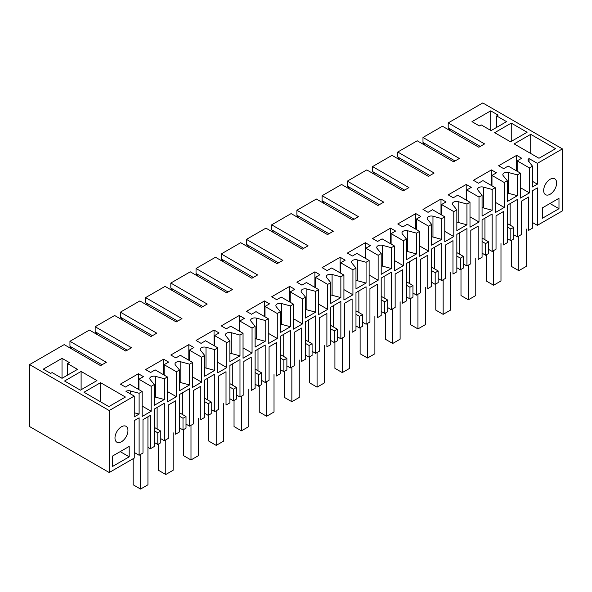 <?xml version="1.0" encoding="UTF-8"?>
<svg xmlns="http://www.w3.org/2000/svg" width="592" height="592" viewBox="0 0 592 592"><rect width="100%" height="100%" fill="white"/><g stroke="black" fill="none" stroke-linecap="round" stroke-linejoin="round"><path stroke-width="0.89" d="M529.44 167.936L529.44 192.888L520.435 198.091L520.435 173.13L508.18 166.063L503.681 168.661L498.634 165.753L516.646 155.348L521.693 158.264L517.186 160.861L529.44 167.936L532.497 166.167L532.497 186.961L537.366 184.156L537.366 163.355L562.4 148.903L562.4 210.885L537.366 225.337L537.366 187.901L532.497 190.705L532.497 228.142L528.626 230.384L528.626 197.003L521.241 201.265L521.241 234.647L517.371 236.881L517.371 199.445L512.324 202.353L507.285 205.269L507.285 242.705L503.407 244.94L503.407 211.559L496.022 215.821L496.022 249.202L492.152 251.437L492.152 214.001L482.066 219.824L482.066 257.261L478.188 259.503L478.188 226.122L470.803 230.384L470.803 263.766L466.933 266L466.933 228.564L456.846 234.388L456.846 271.824L452.969 274.059L452.969 240.678L445.591 244.94L445.591 278.321L441.721 280.556L441.721 243.12L436.674 246.028L431.635 248.943L431.635 286.38L427.757 288.622L427.757 255.233L420.372 259.503L420.372 292.885L416.502 295.119L416.502 257.675L406.415 263.499L406.415 300.943L402.538 303.178L402.538 269.797L395.153 274.059L395.153 307.44L391.282 309.675L391.282 272.239L381.196 278.062L381.196 315.499L377.319 317.734L377.319 284.352L369.933 288.615L369.933 322.004L366.071 324.231L366.071 286.794L355.977 292.618L355.977 330.055L352.107 332.297L352.107 298.916L344.722 303.178L344.722 336.559L340.851 338.794L340.851 301.358L330.765 307.181L330.765 344.618L326.888 346.853L326.888 313.471L319.502 317.734L319.502 351.115L315.632 353.35L315.632 315.913L305.546 321.737L305.546 359.174L301.668 361.416L301.668 328.035L294.283 332.297L294.283 365.678L290.413 367.913L290.413 330.477L280.327 336.293L280.327 373.737L276.457 375.972L276.457 342.59L269.071 346.853L269.071 380.234L265.201 382.469L265.201 345.032L260.154 347.941L255.115 350.856L255.115 388.293L251.237 390.528L251.237 357.146L243.852 361.416L243.852 394.797L239.982 397.032L239.982 359.588L229.896 365.412L229.896 402.849L226.018 405.091L226.018 371.709L218.633 375.972L218.633 409.353L214.763 411.588L214.763 374.151L204.677 379.975L204.677 417.412L200.799 419.647L200.799 386.265L193.414 390.528L193.414 423.916L189.551 426.144L189.551 388.707L179.465 394.531L179.465 431.968L175.587 434.21L175.587 400.828L168.202 405.091L168.202 438.472L164.332 440.707L164.332 403.27L159.285 406.179L154.246 409.094L154.246 446.531L150.375 448.766L150.375 415.384L142.99 419.647L142.99 453.028L139.113 455.263L139.113 417.826L134.251 420.631L134.251 458.075L109.217 472.527L109.217 410.545L29.6 364.583L64.18 344.618L100.566 365.619L106.331 362.297L69.945 341.288L69.945 346.283L102.009 364.79M504.221 182.491L504.221 207.452L495.215 212.646L495.215 187.694L482.968 180.619L478.462 183.217L473.422 180.308L491.434 169.911L496.473 172.82L491.974 175.417L504.221 182.491L507.285 180.723L507.285 201.524L517.371 195.7L508.617 193.34A4.077 2.353 180 0 0 507.285 193.133M495.215 187.694L492.152 189.462L492.152 210.256L483.398 207.903A4.077 2.353 0 0 0 482.066 207.688M479.002 197.047L479.002 222.007L469.996 227.21L469.996 202.249L457.749 195.182L453.243 197.78L448.203 194.864L466.215 184.467L471.262 187.383L466.755 189.98L479.002 197.047L482.066 195.286L482.066 216.08L492.152 210.256M469.996 202.249L466.933 204.018L466.933 224.819L458.186 222.459A4.077 2.353 0 0 0 456.846 222.252M453.79 211.61L453.79 236.571L444.777 241.765L444.777 216.813L432.53 209.738L428.031 212.336L422.984 209.427L440.996 199.023L446.042 201.939L441.536 204.536L453.79 211.61L456.846 209.842L456.846 230.643L466.933 224.819M444.777 216.813L441.721 218.574L441.721 239.375L432.967 237.022A4.077 2.353 0 0 0 431.635 236.807M428.571 226.166L428.571 251.126L419.565 256.329L419.565 231.368L407.318 224.294L402.812 226.899L397.772 223.983L415.784 213.586L420.823 216.494L416.324 219.099L428.571 226.166L431.635 224.398L431.635 245.199L441.721 239.375M419.565 231.368L416.502 233.137L416.502 253.931L407.747 251.578A4.077 2.353 0 0 0 406.415 251.371M403.352 240.729L403.352 265.682L394.346 270.884L394.346 245.924L382.099 238.857L377.592 241.455L372.553 238.546L390.565 228.142L395.604 231.058L391.105 233.655L403.352 240.729L406.415 238.961L406.415 259.755L416.502 253.931M394.346 245.924L391.282 247.693L391.282 268.494L382.536 266.141A4.077 2.353 0 0 0 381.196 265.926M378.133 255.285L378.133 280.245L369.127 285.448L369.127 260.487L356.88 253.413L352.381 256.018L347.334 253.102L365.345 242.705L370.392 245.613L365.886 248.218L378.133 255.285L381.196 253.517L381.196 274.318L391.282 268.494M369.127 260.487L366.071 262.256L366.071 283.05L357.316 280.697A4.077 2.353 0 0 0 355.977 280.49M352.921 269.848L352.921 294.801L343.915 300.003L343.915 275.043L331.661 267.976L327.161 270.574L322.115 267.658L340.126 257.261L345.173 260.177L340.674 262.774L352.921 269.848L355.977 268.08L355.977 288.874L366.071 283.05M343.915 275.043L340.851 276.812L340.851 297.613L332.097 295.253A4.077 2.353 0 0 0 330.765 295.045M327.702 284.404L327.702 309.364L318.696 314.559L318.696 289.606L306.449 282.532L301.942 285.129L296.903 282.221L314.914 271.824L319.954 274.732L315.455 277.33L327.702 284.404L330.765 282.636L330.765 303.437L340.851 297.613M318.696 289.606L315.632 291.375L315.632 312.169L306.885 309.816A4.077 2.353 0 0 0 305.546 309.601M302.482 298.96L302.482 323.92L293.477 329.122L293.477 304.162L281.23 297.088L276.73 299.693L271.684 296.777L289.695 286.38L294.742 289.288L290.235 291.893L302.482 298.96L305.546 297.199L305.546 317.993L315.632 312.169M293.477 304.162L290.413 305.931L290.413 326.732L281.666 324.372A4.077 2.353 0 0 0 280.327 324.164M277.271 313.523L277.271 338.483L268.265 343.678L268.265 318.718L256.01 311.651L251.511 314.248L246.464 311.34L264.476 300.936L269.523 303.851L265.016 306.449L277.271 313.523L280.327 311.755L280.327 332.556L290.413 326.732M268.265 318.718L265.201 320.487L265.201 341.288L256.447 338.935A4.077 2.353 0 0 0 255.115 338.72M252.051 328.079L252.051 353.039L243.046 358.241L243.046 333.281L230.799 326.207L226.292 328.812L221.253 325.896L239.264 315.499L244.304 318.407L239.804 321.012L252.051 328.079L255.115 326.31L255.115 347.112L265.201 341.288M243.046 333.281L239.982 335.05L239.982 355.844L231.228 353.491A4.077 2.353 0 0 0 229.896 353.283M226.832 342.642L226.832 367.595L217.826 372.797L217.826 347.837L205.579 340.77L201.073 343.367L196.033 340.459L214.045 330.055L219.084 332.97L214.585 335.568L226.832 342.642L229.896 340.874L229.896 361.668L239.982 355.844M217.826 347.837L214.763 349.606L214.763 370.407L206.016 368.046A4.077 2.353 0 0 0 204.677 367.839M201.613 357.198L201.613 382.158L192.607 387.36L192.607 362.4L180.36 355.326L175.861 357.923L170.814 355.015L188.826 344.618L193.873 347.526L189.366 350.124L201.613 357.198L204.677 355.429L204.677 376.231L214.763 370.407M192.607 362.4L189.551 364.169L189.551 384.963L180.797 382.61A4.077 2.353 0 0 0 179.465 382.402M176.401 371.761L176.401 396.714L167.395 401.916L167.395 376.956L155.148 369.889L150.642 372.486L145.595 369.571L163.614 359.174L168.653 362.089L164.154 364.687L176.401 371.761L179.465 369.993L179.465 390.787L189.551 384.963M167.395 376.956L164.332 378.725L164.332 399.526L155.578 397.165A4.077 2.353 180 0 0 154.246 396.958M151.182 386.317L138.935 379.243L143.434 376.645L138.395 373.737L120.383 384.134L125.423 387.042L129.929 384.445L142.176 391.519L142.176 416.472L151.182 411.277L151.182 386.317L154.246 384.548L154.246 405.35L164.332 399.526M142.176 391.519L139.113 393.28L139.113 414.082L134.251 412.772M109.217 410.545L134.251 396.092L134.251 416.894L139.113 414.082M520.435 173.13L517.371 174.899L517.371 195.7M112.635 455.995L129.204 446.427L129.204 456.824L112.635 466.392L112.635 455.995M542.405 207.866L558.981 198.298L558.981 208.702L542.405 218.263L542.405 207.866M556.635 183.009A9.169 5.291 -60 0 1 552.632 192.237A9.169 5.291 -60 0 1 545.565 194.694A9.169 5.291 -60 0 1 543.671 190.498A9.169 5.291 -60 0 1 547.667 181.27A9.169 5.291 -60 0 1 554.734 178.814A9.169 5.291 -60 0 1 556.635 183.009M127.946 430.517A9.169 5.291 -60 0 1 123.943 439.745A9.169 5.291 -60 0 1 116.876 442.202A9.169 5.291 -60 0 1 114.981 437.999A9.169 5.291 -60 0 1 118.977 428.771A9.169 5.291 -60 0 1 126.044 426.314A9.169 5.291 -60 0 1 127.946 430.517M537.366 225.337L532.497 222.533M517.371 236.881L513.826 234.832M507.285 223.502L513.826 227.276L513.826 238.924L510.829 240.655L507.285 238.613M492.152 251.437L488.607 249.395M482.066 238.058L488.607 241.839L488.607 253.487L485.61 255.219L482.066 253.169M466.933 266L463.388 263.951M456.846 252.621L463.388 256.395L463.388 268.043L460.391 269.774L456.846 267.732M441.721 280.556L438.176 278.514M431.635 267.177L438.176 270.958L438.176 282.606L435.179 284.338L431.635 282.288M416.502 295.119L412.957 293.07M406.415 281.74L412.957 285.514L412.957 297.162L409.96 298.893L406.415 296.851M391.282 309.675L387.738 307.625M381.196 296.296L387.738 300.077L387.738 311.718L384.741 313.449L381.196 311.407M366.071 324.231L362.526 322.189M355.977 310.852L362.526 314.633L362.526 326.281L359.522 328.012L355.977 325.963M340.851 338.794L337.307 336.744M330.765 325.415L337.307 329.189L337.307 340.837L334.31 342.568L330.765 340.526M315.632 353.35L312.088 351.308M305.546 339.971L312.088 343.752L312.088 355.4L309.091 357.131L305.546 355.082M290.413 367.913L286.876 365.863M280.327 354.534L286.876 358.308L286.876 369.956L283.871 371.687L280.327 369.645M265.201 382.469L261.657 380.427M255.115 369.09L261.657 372.871L261.657 384.519L258.66 386.25L255.115 384.201M239.982 397.032L236.437 394.982M229.896 383.653L236.437 387.427L236.437 399.075L233.44 400.806L229.896 398.756M214.763 411.588L211.218 409.538M204.677 398.209L211.218 401.983L211.218 413.63L208.221 415.362L204.677 413.32M189.551 426.144L186.006 424.101M179.465 412.765L186.006 416.546L186.006 428.194L183.002 429.925L179.465 427.875M164.332 440.707L160.787 438.657M157.79 444.481L157.79 432.833L160.787 431.102L160.787 442.749L157.79 444.481L154.246 442.439M147.941 447.36L150.375 448.766M139.113 455.263L134.251 452.458M29.6 364.583L29.6 426.566L109.217 472.527M517.371 174.899L508.617 172.546A4.077 2.353 0 0 0 504.014 173.012A4.077 2.353 0 0 0 502.823 174.677A4.077 2.353 0 0 0 503.2 175.669L507.285 180.723M562.4 148.903L482.783 102.934L448.203 122.907L484.589 143.908L478.824 147.238L442.439 126.229L422.984 137.462L459.37 158.471L453.605 161.794L417.219 140.792L397.772 152.026L434.151 173.027L428.386 176.357L392.008 155.348L372.553 166.581L408.939 187.59L403.174 190.913L366.788 169.911L347.334 181.137L383.72 202.146L377.955 205.476L341.569 184.467L322.115 195.7L358.5 216.702L352.736 220.032L316.357 199.023L296.903 210.256L333.289 231.265L327.524 234.595L291.138 213.586L271.684 224.819L308.069 245.821L302.305 249.151L265.919 228.142L246.464 239.375L282.85 260.384L277.086 263.706L240.7 242.705L221.253 253.931L257.631 274.94L251.874 278.27L215.488 257.261L196.033 268.494L232.419 289.503L226.655 292.825L190.269 271.824L170.814 283.05L207.2 304.059L201.435 307.389L165.05 286.38L145.595 297.613L181.981 318.614L176.216 321.944L139.838 300.936L120.383 312.169L156.769 333.178L151.004 336.508L114.619 315.499L95.164 326.732L131.55 347.733L125.785 351.063L89.399 330.055L69.945 341.288M134.251 396.092L125.941 391.297A4.077 2.353 0 0 1 130.366 390.927L130.366 393.85M139.113 393.28L130.366 390.927M154.246 384.548L150.161 379.494A4.077 2.353 0 0 1 149.783 378.503A4.077 2.353 0 0 1 150.975 376.838A4.077 2.353 0 0 1 155.578 376.371L155.578 397.165M164.332 378.725L155.578 376.371M179.465 369.993L175.38 364.938A4.077 2.353 0 0 1 174.995 363.939A4.077 2.353 0 0 1 176.194 362.282A4.077 2.353 0 0 1 180.797 361.808L189.551 364.169M204.677 355.429L200.599 350.375A4.077 2.353 0 0 1 200.214 349.384A4.077 2.353 0 0 1 201.406 347.719A4.077 2.353 0 0 1 206.016 347.252L214.763 349.606M229.896 340.874L225.811 335.819A4.077 2.353 0 0 1 225.434 334.828A4.077 2.353 0 0 1 226.625 333.163A4.077 2.353 0 0 1 231.228 332.689L239.982 335.05M255.115 326.31L251.03 321.264A4.077 2.353 0 0 1 250.653 320.265A4.077 2.353 0 0 1 251.844 318.6A4.077 2.353 0 0 1 256.447 318.133L265.201 320.487M280.327 311.755L276.249 306.7A4.077 2.353 0 0 1 275.865 305.709A4.077 2.353 0 0 1 277.063 304.044A4.077 2.353 0 0 1 281.666 303.578L290.413 305.931M305.546 297.199L301.469 292.145A4.077 2.353 0 0 1 301.084 291.146A4.077 2.353 0 0 1 302.275 289.488A4.077 2.353 0 0 1 306.885 289.014L315.632 291.375M330.765 282.636L326.68 277.581A4.077 2.353 0 0 1 326.303 276.59A4.077 2.353 0 0 1 327.494 274.925A4.077 2.353 0 0 1 332.097 274.459L340.851 276.812M355.977 268.08L351.9 263.026A4.077 2.353 0 0 1 351.515 262.034A4.077 2.353 0 0 1 352.714 260.369A4.077 2.353 0 0 1 357.316 259.895L366.071 262.256M381.196 253.517L377.119 248.462A4.077 2.353 0 0 1 376.734 247.471A4.077 2.353 0 0 1 377.925 245.806A4.077 2.353 0 0 1 382.536 245.34L391.282 247.693M406.415 238.961L402.331 233.907A4.077 2.353 0 0 1 401.953 232.915A4.077 2.353 0 0 1 403.145 231.25A4.077 2.353 0 0 1 407.747 230.776L416.502 233.137M431.635 224.398L427.55 219.351A4.077 2.353 0 0 1 427.172 218.352A4.077 2.353 0 0 1 428.364 216.687A4.077 2.353 0 0 1 432.967 216.221L441.721 218.574M456.846 209.842L452.769 204.788A4.077 2.353 0 0 1 452.384 203.796A4.077 2.353 0 0 1 453.583 202.131A4.077 2.353 0 0 1 458.186 201.665L466.933 204.018M482.066 195.286L477.988 190.232A4.077 2.353 0 0 1 477.603 189.233A4.077 2.353 0 0 1 478.795 187.575A4.077 2.353 0 0 1 483.398 187.102L492.152 189.462M532.497 166.167L528.419 161.113A4.077 2.353 0 0 1 528.034 160.121A4.077 2.353 0 0 1 529.056 158.56L529.056 161.905M537.366 163.355L529.056 158.56M511.244 123.114L494.675 132.682L510.526 141.828L527.095 132.26L511.244 123.114L511.244 141.414M96.962 380.597L80.394 390.165L64.543 381.011L81.111 371.443L96.962 380.597M62.019 378.31L52.118 372.59L50.675 373.419L43.29 369.156L62.019 358.345L62.019 378.31L77.515 369.364L67.606 363.643L67.606 375.084M67.606 363.643L69.405 362.607L62.019 358.345M108.854 406.593L83.997 392.244L100.566 382.676L125.423 397.025L108.854 406.593M530.698 134.34L555.555 148.696L538.986 158.264L514.13 143.908L530.698 134.34L530.698 153.476M471.979 121.656L490.709 110.845L498.094 115.107L496.658 115.936L506.56 121.656L491.071 130.603L481.163 124.882L479.365 125.918L471.979 121.656M520.435 187.694L529.44 192.888M517.186 160.861L517.186 171.258M537.366 184.156L532.497 181.344M510.163 203.604L510.163 225.167M558.981 208.702L549.968 203.5M450.364 130.81L448.203 127.894L480.267 146.409M448.203 122.907L448.203 127.894M513.826 227.276L510.829 229.008L507.285 226.965M510.829 240.655L510.829 229.008M516.646 155.348L516.646 170.947M425.145 145.366L422.984 142.457L455.048 160.965M422.984 137.462L422.984 142.457M490.709 110.845L490.709 130.388M496.658 115.936L496.658 127.376M151.182 411.277L142.176 406.075M138.935 379.243L138.935 389.647M129.204 456.824L120.198 451.622M157.79 432.833L154.246 430.791M157.124 407.429L157.124 428.993M72.106 349.191L69.945 346.283M138.395 373.737L138.395 389.329M81.111 371.443L81.111 389.751M100.566 382.676L100.566 401.813M160.787 431.102L154.246 427.328M399.933 159.929L397.772 157.013L429.829 175.521M397.772 152.026L397.772 157.013M491.434 169.911L491.434 185.511M491.974 175.417L491.974 185.821M495.215 202.249L504.221 207.452M484.944 218.159L484.944 239.723M488.607 241.839L485.61 243.571L482.066 241.521M485.61 255.219L485.61 243.571M374.714 174.485L372.553 171.569L404.61 190.084M372.553 166.581L372.553 171.569M466.215 184.467L466.215 200.066M466.755 189.98L466.755 200.377M469.996 216.813L479.002 222.007M459.732 232.723L459.732 254.286M463.388 256.395L460.391 258.127L456.846 256.084M460.391 269.774L460.391 258.127M349.495 189.04L347.334 186.132L379.398 204.64M347.334 181.137L347.334 186.132M440.996 199.023L440.996 214.622M441.536 204.536L441.536 214.94M444.777 231.368L453.79 236.571M434.513 247.278L434.513 268.842M438.176 270.958L435.179 272.69L431.635 270.64M435.179 284.338L435.179 272.69M324.275 203.604L322.115 200.688L354.179 219.203M322.115 195.7L322.115 200.688M415.784 213.586L415.784 229.185M416.324 219.099L416.324 229.496M419.565 245.924L428.571 251.126M409.294 261.842L409.294 283.398M412.957 285.514L409.96 287.246L406.415 285.203M409.96 298.893L409.96 287.246M299.064 218.159L296.903 215.251L328.96 233.759M296.903 210.256L296.903 215.251M390.565 228.142L390.565 243.741M391.105 233.655L391.105 244.052M394.346 260.487L403.352 265.682M384.082 276.397L384.082 297.961M387.738 300.077L384.741 301.809L381.196 299.759M384.741 313.449L384.741 301.809M273.844 232.723L271.684 229.807L303.748 248.322M271.684 224.819L271.684 229.807M365.345 242.705L365.345 258.304M365.886 248.218L365.886 258.615M369.127 275.043L378.133 280.245M358.863 290.953L358.863 312.517M362.526 314.633L359.522 316.365L355.977 314.315M359.522 328.012L359.522 316.365M248.625 247.278L246.464 244.37L278.529 262.878M246.464 239.375L246.464 244.37M340.126 257.261L340.126 272.86M340.674 262.774L340.674 273.171M343.915 289.606L352.921 294.801M333.644 305.516L333.644 327.08M337.307 329.189L334.31 330.921L330.765 328.878M334.31 342.568L334.31 330.921M223.413 261.834L221.253 258.926L253.309 277.433M221.253 253.931L221.253 258.926M314.914 271.824L314.914 287.423M315.455 277.33L315.455 287.734M318.696 304.162L327.702 309.364M308.432 320.072L308.432 341.636M312.088 343.752L309.091 345.484L305.546 343.434M309.091 357.131L309.091 345.484M198.194 276.397L196.033 273.482L228.098 291.997M196.033 268.494L196.033 273.482M289.695 286.38L289.695 301.979M290.235 291.893L290.235 302.29M293.477 318.725L302.482 323.92M283.213 334.635L283.213 356.199M286.876 358.308L283.871 360.04L280.327 357.997M283.871 371.687L283.871 360.04M172.975 290.953L170.814 288.045L202.878 306.552M170.814 283.05L170.814 288.045M264.476 300.936L264.476 316.535M265.016 306.449L265.016 316.853M268.265 333.281L277.271 338.483M257.994 349.191L257.994 370.755M261.657 372.871L258.66 374.603L255.115 372.553M258.66 386.25L258.66 374.603M147.763 305.516L145.595 302.601L177.659 321.116M145.595 297.613L145.595 302.601M239.264 315.499L239.264 331.098M239.804 321.012L239.804 331.409M243.046 347.837L252.051 353.039M232.774 363.747L232.774 385.311M236.437 387.427L233.44 389.159L229.896 387.116M233.44 400.806L233.44 389.159M122.544 320.072L120.383 317.164L152.44 335.671M120.383 312.169L120.383 317.164M214.045 330.055L214.045 345.654M214.585 335.568L214.585 345.965M217.826 362.4L226.832 367.595M207.563 378.31L207.563 399.874M211.218 401.983L208.221 403.714L204.677 401.672M208.221 415.362L208.221 403.714M97.325 334.635L95.164 331.72L127.228 350.235M95.164 326.732L95.164 331.72M188.826 344.618L188.826 360.217M189.366 350.124L189.366 360.528M192.607 376.956L201.613 382.158M182.343 392.866L182.343 414.43M186.006 416.546L183.002 418.278L179.465 416.228M183.002 429.925L183.002 418.278M163.614 359.174L163.614 374.773M164.154 364.687L164.154 375.084M167.395 391.519L176.401 396.714M518.814 236.045L518.814 270.677L511.429 266.415L511.429 240.315M526.199 228.978L526.199 266.415L518.814 270.677M493.595 250.608L493.595 285.24L486.21 280.971L486.21 254.871M500.98 243.541L500.98 280.971L493.595 285.24M468.376 265.164L468.376 299.796L460.99 295.534L460.99 269.427M475.761 258.097L475.761 295.534L468.376 299.796M443.156 279.727L443.156 314.352L435.771 310.09L435.771 283.99M450.542 272.66L450.542 310.09L443.156 314.352M417.945 294.283L417.945 328.915L410.559 324.653L410.559 298.546M425.33 287.216L425.33 324.653L417.945 328.915M392.725 308.846L392.725 343.471L385.34 339.209L385.34 313.109M400.111 301.779L400.111 339.209L392.725 343.471M367.506 323.402L367.506 358.034L360.121 353.772L360.121 327.665M374.891 316.335L374.891 353.772L367.506 358.034M342.294 337.958L342.294 372.59L334.909 368.328L334.909 342.228M349.68 330.891L349.68 368.328L342.294 372.59M317.075 352.521L317.075 387.153L309.69 382.883L309.69 356.784M324.46 345.454L324.46 382.883L317.075 387.153M291.856 367.077L291.856 401.709L284.471 397.447L284.471 371.339M299.241 360.01L299.241 397.447L291.856 401.709M266.637 381.64L266.637 416.265L259.252 412.002L259.252 385.903M274.022 374.573L274.022 412.002L266.637 416.265M241.425 396.196L241.425 430.828L234.04 426.566L234.04 400.458M248.81 389.129L248.81 426.566L241.425 430.828M216.206 410.759L216.206 445.384L208.821 441.121L208.821 415.022M223.591 403.685L223.591 441.121L216.206 445.384M190.987 425.315L190.987 459.947L183.601 455.685L183.601 429.577M198.372 418.248L198.372 455.685L190.987 459.947M165.775 439.871L165.775 474.503L158.39 470.24L158.39 444.141M173.16 432.804L173.16 470.24L165.775 474.503M140.556 454.434L140.556 489.066L133.17 484.796L133.17 458.696M147.941 416.79L147.941 484.796L140.556 489.066M508.617 172.546L508.617 193.34M483.398 207.903L483.398 187.102M458.186 222.459L458.186 201.665M432.967 237.022L432.967 216.221M407.747 251.578L407.747 230.776M382.536 266.141L382.536 245.34M357.316 280.697L357.316 259.895M332.097 295.253L332.097 274.459M306.885 309.816L306.885 289.014M281.666 324.372L281.666 303.578M256.447 338.935L256.447 318.133M231.228 353.491L231.228 332.689M206.016 368.046L206.016 347.252M180.797 382.61L180.797 361.808"/></g></svg>
